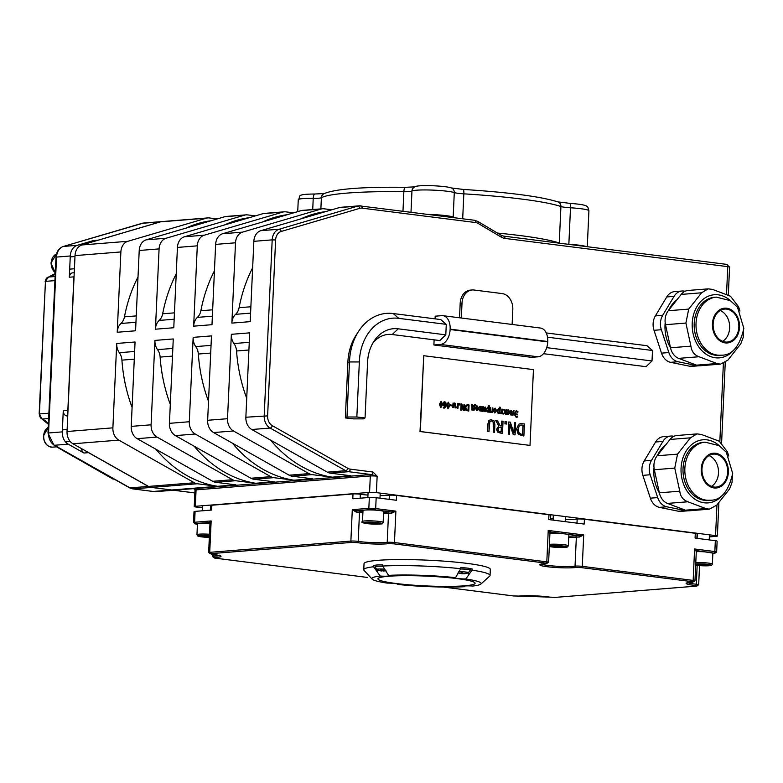 <?xml version="1.0" encoding="UTF-8"?>
<svg xmlns="http://www.w3.org/2000/svg" width="783" height="783" viewBox="0 0 783 783"><rect width="100%" height="100%" fill="white"/><g stroke="black" fill="none" stroke-linecap="round" stroke-linejoin="round"><path stroke-width="1.17" d="M152.851 491.411A2.427 1.517 -82.8 0 0 153.037 491.46A2.427 1.517 -82.8 0 0 153.233 491.46L132.983 488.895A2.427 1.517 97.2 0 1 132.787 488.886A2.427 1.517 97.2 0 1 132.542 488.827M97.767 240.312A4.864 3.778 -94.6 0 1 98.169 240.166L160.378 221.853A12.156 9.435 -94.6 0 1 161.875 221.579A12.156 9.435 -94.6 0 1 161.954 221.569M74.248 272.729L72.711 272.846A4.864 3.778 -94.6 0 0 69.325 277.221L70.284 255.982A12.156 9.435 -94.6 0 1 77.263 245.333L93.588 240.528A4.864 3.778 -94.6 0 0 91.582 242.133M81.559 448.63A4.864 3.778 -94.6 0 0 83.938 453.024L68.229 444.167A12.156 9.435 -94.6 0 1 62.297 431.883L63.266 410.644A4.864 3.778 -94.6 0 0 67.426 415.969L67.739 415.939M67.935 411.652A4.864 3.778 -94.6 0 1 67.847 410.272L73.905 276.849A4.864 3.778 -94.6 0 1 74.121 275.518M194.859 492.947L173.464 490.236A133.727 103.787 -94.6 0 1 171.575 489.972L151.325 487.427A12.156 9.435 -94.6 0 1 148.369 486.429L88.518 452.662A4.864 3.778 -94.6 0 1 87.872 452.192M171.575 490.001L153.233 491.46M372.982 472.022L350.275 469.144A2.427 1.517 97.2 0 1 348.641 471.689L371.348 474.567L377.142 476.201L372.982 472.022A2.427 1.517 97.2 0 1 371.348 474.567A6.078 0.617 -177.4 0 0 369.429 474.635A1.214 0.94 -94.6 0 1 370.31 475.966A4.864 0.489 2.6 0 1 377.142 476.201L376.398 492.634L715.564 535.611A4.864 0.489 2.6 0 1 717.365 536.071A4.864 0.489 2.6 0 1 716.279 536.335L709.349 536.884M369.429 474.635L195.182 488.543A1.214 0.94 -94.6 0 1 196.073 489.864L370.31 475.966L369.566 492.399L195.329 506.298A4.864 0.489 2.6 0 0 194.243 506.552A4.864 0.489 2.6 0 0 196.044 507.022L202.435 507.834M530.003 445.41L420.011 431.531L423.75 355.717L420.314 431.511L530.003 445.41L533.448 369.615L423.75 355.717M194.869 492.918L173.62 490.227A133.727 103.787 -94.6 0 1 171.829 489.982M170.303 404.39A133.727 103.787 85.4 0 1 160.133 357.087A12.156 9.435 85.4 0 0 157.54 349.639A12.156 9.435 -94.6 0 1 154.936 340.409L151.099 424.797L131.231 426.383A12.156 9.435 85.4 0 0 137.162 438.666L212.712 481.3A12.156 9.435 85.4 0 0 215.668 482.299L235.928 484.863L171.731 489.982L151.471 487.418L197.326 483.757A12.156 9.435 -94.6 0 1 194.37 482.759L118.82 440.124A12.156 9.435 -94.6 0 1 112.889 427.841L67.035 431.502A12.156 9.435 85.4 0 0 72.966 443.785L118.82 440.124M194.37 482.759L148.516 486.419A12.156 9.435 85.4 0 0 151.471 487.418M148.516 486.419L72.966 443.785M67.035 431.502L75.021 255.601L120.876 251.94A12.156 9.435 -94.6 0 1 127.854 241.301L206.389 218.183A12.156 9.435 -94.6 0 1 207.877 217.909A12.156 9.435 -94.6 0 1 209.394 217.948L217.214 218.937M127.854 241.301L82 244.952A12.156 9.435 85.4 0 0 75.021 255.601M82 244.952L160.535 221.843L206.389 218.183M207.877 217.909L162.032 221.569A12.156 9.435 85.4 0 0 160.535 221.843M692.74 582.229A1.214 0.822 -92.7 0 1 692.622 582.249L694.961 580.869L696.283 551.868A1.214 1.214 -159.5 0 1 697.545 550.743L694.59 548.991L696.361 551.526M546.387 563.682A1.214 0.822 -92.7 0 1 546.27 563.701L548.609 562.321L549.93 533.321A1.214 1.214 -159.5 0 1 551.193 532.195L548.237 530.443L549.989 533.017M568.742 537.539A18.234 1.84 -177.4 0 0 576.347 537.167A4.864 0.489 2.6 0 1 579.351 537.069L579.107 535.729A6.078 0.617 -177.4 0 0 575.358 535.846A17.02 1.713 2.6 0 1 568.801 536.189M579.351 537.069L583.707 534.946L579.107 535.729L566.178 534.094M356.138 512.082L356.245 510.751L352.291 509.664L356.138 512.082A4.864 0.489 2.6 0 1 359.505 512.385A1.214 0.881 98.7 0 1 360.454 511.133A6.078 0.617 -177.4 0 0 356.245 510.751L369.733 509.674A1.214 0.94 -94.6 0 1 368.842 508.343L352.291 509.664L350.872 541.082A1.214 0.94 85.4 0 0 351.753 542.404L357.254 542.639A19.448 1.958 -177.4 0 0 388.202 543.676L393.634 543.823L545.996 563.134L546.162 563.691A19.448 1.958 -177.4 0 0 547.043 566.706A19.448 1.958 -177.4 0 0 576.024 567.479L581.456 567.626L692.348 581.681L692.505 582.239A19.448 1.958 -177.4 0 0 695.627 585.518L696.586 586.105L555.441 597.37L549.94 597.145A19.448 1.958 -177.4 0 0 518.953 596.088L513.521 595.951L443.286 587.044M383.543 513.697A18.234 1.84 -177.4 0 0 388.525 513.364A4.864 0.489 2.6 0 1 391.529 513.266L391.285 511.925A6.078 0.617 -177.4 0 0 387.536 512.043A17.02 1.713 2.6 0 1 383.601 512.327M391.529 513.266L395.885 511.142L391.285 511.925L374.861 509.85A1.214 0.754 -82.8 0 0 375.674 508.578A4.864 0.489 -177.4 0 0 368.842 508.343L369.341 497.469L352.79 498.791L353.006 493.956L211.86 505.221A4.864 0.489 -177.4 0 0 210.784 505.475L210.568 510.134M209.991 523.161A1.214 1.174 -66 0 0 208.983 522.496A6.078 0.617 -177.4 0 0 209.56 522.672M210.108 523.729L211.156 520.93L208.983 522.496L195.496 523.573A1.214 0.94 -94.6 0 1 194.605 522.251A4.864 0.489 -177.4 0 0 193.518 522.506L195.936 524.111A1.214 0.754 97.2 0 1 195.828 524.091M113.829 478.932L56.66 446.819M112.556 478.746L114.279 479.186M380.861 564.944A63.217 6.372 2.6 0 1 382.789 564.827L382.74 566.04L388.534 575.368A7.292 0.734 2.6 0 1 389.288 575.73A7.292 0.734 2.6 0 1 380.195 576.034L373.569 566.765A63.217 6.372 -177.4 0 0 363.762 569.711L364.036 563.672A63.217 6.372 2.6 0 1 400.123 559.561A63.217 6.372 2.6 0 1 466.922 563.369A63.217 6.372 2.6 0 1 490.334 569.407L490.06 575.446A63.217 6.372 -177.4 0 0 472.041 570.151L465.807 578.97A7.292 0.734 2.6 0 1 455.285 577.834A7.292 0.734 2.6 0 1 455.51 577.658L460.717 568.712L460.776 567.509A63.217 6.372 2.6 0 1 463.076 567.763M350.275 469.144A9.729 7.546 -94.6 0 1 347.916 468.351L272.367 425.707A9.729 7.546 -94.6 0 1 267.62 415.89L245.862 417.231A12.156 9.435 85.4 0 0 251.793 429.515L327.343 472.149A12.156 9.435 85.4 0 0 330.299 473.147L350.559 475.712L332.217 477.18L311.957 474.615A12.156 9.435 -94.6 0 1 309.001 473.617L233.451 430.973A12.156 9.435 -94.6 0 1 227.52 418.699L207.652 420.285L211.479 335.897L193.147 337.365L189.31 421.743L169.441 423.329L173.268 338.951L154.936 340.409M207.652 420.285A12.156 9.435 85.4 0 0 213.583 432.559L289.133 475.203A12.156 9.435 85.4 0 0 292.088 476.201L312.348 478.765L294.007 480.224L273.747 477.659A12.156 9.435 -94.6 0 1 270.791 476.661L195.241 434.027A12.156 9.435 -94.6 0 1 189.31 421.743M169.441 423.329A12.156 9.435 85.4 0 0 175.372 435.612L250.922 478.247A12.156 9.435 85.4 0 0 253.878 479.245L274.138 481.809L255.796 483.277L235.536 480.713A12.156 9.435 -94.6 0 1 232.58 479.715L157.031 437.08A12.156 9.435 -94.6 0 1 151.099 424.797M173.62 490.227L219.475 486.566L197.326 483.757M369.566 492.399A4.864 0.489 2.6 0 1 376.398 492.634M550.547 519.804L550.752 515.204A4.864 0.489 -177.4 0 0 548.952 514.744L396.599 495.433L396.374 500.268L376.173 497.704A4.864 0.489 -177.4 0 0 369.341 497.469M211.86 505.221L211.645 510.056L195.094 511.377A4.864 0.489 -177.4 0 0 194.018 511.632L193.518 522.506M454.61 217.752L452.564 216.803A21.885 2.202 -177.4 0 0 428.193 214.405M405.643 187.343A4.864 1.576 90.6 0 0 405.477 187.313A4.864 1.576 90.6 0 0 403.862 191.639A12.156 1.223 -177.4 0 0 411.956 191.032A4.864 4.776 59.6 0 1 414.295 187.127C415.822 184.445 445.478 185.708 451.282 187.94A4.864 4.581 109.2 0 1 454.287 192.589L453.181 217.097A4.864 4.522 -57 0 0 453.161 217.566M452.574 217.488A4.864 4.444 105.8 0 1 452.564 216.803M396.599 495.433A4.864 0.489 -177.4 0 0 389.347 495.238A18.234 1.84 2.6 0 1 380.107 495.61M695.979 551.056A6.078 0.617 -177.4 0 0 697.545 550.743L714.556 553.366A1.214 0.94 85.4 0 0 714.713 553.375L716.641 552.025L717.13 541.151A4.864 0.489 -177.4 0 0 715.329 540.681L695.079 538.117L695.304 533.282L584.421 519.237A4.864 0.489 -177.4 0 0 577.169 519.041A18.234 1.84 2.6 0 1 565.306 519.374M584.421 519.237L584.196 524.062L548.736 519.569L548.952 514.744M367.961 495.091A18.234 1.84 2.6 0 1 360.337 494.259A4.864 0.489 -177.4 0 0 353.006 493.956M553.17 518.669A18.234 1.84 2.6 0 1 550.606 518.395M696.899 538.352L697.105 533.752A4.864 0.489 -177.4 0 0 695.304 533.282M235.507 242.799A12.156 9.435 -94.6 0 1 242.485 232.15L321.02 209.041A12.156 9.435 -94.6 0 1 322.518 208.758L302.639 210.343A12.156 9.435 85.4 0 0 301.142 210.627L222.617 233.735A12.156 9.435 85.4 0 0 215.638 244.384L235.507 242.799L231.866 323.105A12.156 9.435 -94.6 0 1 235.595 314.326A12.156 9.435 85.4 0 0 239.089 307.699A133.727 103.787 85.4 0 1 252.645 267.806M197.296 245.842A12.156 9.435 -94.6 0 1 204.275 235.194L282.81 212.085A12.156 9.435 -94.6 0 1 284.307 211.811L264.429 213.397A12.156 9.435 85.4 0 0 262.931 213.671L184.406 236.779A12.156 9.435 85.4 0 0 177.428 247.428L197.296 245.842L193.655 326.159A12.156 9.435 -94.6 0 1 197.385 317.379A12.156 9.435 85.4 0 0 200.879 310.743A133.727 103.787 85.4 0 1 214.434 270.849M246.723 398.293A133.727 103.787 85.4 0 1 236.554 350.99A12.156 9.435 85.4 0 0 233.96 343.541A12.156 9.435 -94.6 0 1 231.357 334.312L227.52 418.699M270.615 440.134A133.727 103.787 85.4 0 0 332.217 477.16L332.217 477.18M208.513 401.346A133.727 103.787 85.4 0 1 198.344 354.033A12.156 9.435 85.4 0 0 195.75 346.595A12.156 9.435 -94.6 0 1 193.147 337.365M232.404 443.188A133.727 103.787 85.4 0 0 294.007 480.204L312.241 478.756M194.194 446.232A133.727 103.787 85.4 0 0 255.796 483.258L274.03 481.799M159.086 248.896A12.156 9.435 -94.6 0 1 166.065 238.247L244.599 215.139A12.156 9.435 -94.6 0 1 246.087 214.855L226.218 216.441A12.156 9.435 85.4 0 0 224.721 216.725L146.196 239.833A12.156 9.435 85.4 0 0 139.217 250.482L159.086 248.896L155.435 329.203A12.156 9.435 -94.6 0 1 159.174 320.423A12.156 9.435 85.4 0 0 162.668 313.797A133.727 103.787 85.4 0 1 176.224 273.903M120.876 251.94L117.225 332.256A12.156 9.435 -94.6 0 1 120.964 323.477A12.156 9.435 85.4 0 0 124.458 316.851A133.727 103.787 -94.6 0 1 138.014 276.947M132.092 407.444A133.727 103.787 -94.6 0 1 121.923 360.141A12.156 9.435 85.4 0 0 119.329 352.693A12.156 9.435 -94.6 0 1 116.716 343.463L112.889 427.841M235.82 484.853L217.586 486.302A133.727 103.787 -94.6 0 1 155.983 449.285M246.087 214.855A12.156 9.435 -94.6 0 1 247.604 214.894L255.424 215.883M284.307 211.811A12.156 9.435 -94.6 0 1 285.815 211.85L293.635 212.839M322.518 208.758A12.156 9.435 -94.6 0 1 324.025 208.797L331.845 209.785M267.62 415.89L275.606 239.98A9.729 7.546 -94.6 0 1 281.185 231.465L359.72 208.356A9.729 7.546 -94.6 0 1 362.128 208.161A2.427 1.517 -82.8 0 0 360.904 205.87A2.427 1.517 -82.8 0 0 360.709 205.87A12.156 9.435 85.4 0 0 359.191 205.831L340.85 207.299A12.156 9.435 85.4 0 0 339.352 207.573L260.827 230.682A12.156 9.435 85.4 0 0 253.849 241.33L250.198 321.647L231.866 323.105M215.638 244.384L211.987 324.691L193.655 326.159M177.428 247.428L173.777 327.744L155.435 329.203M186.197 228.059A133.727 103.787 -94.6 0 1 211.018 220.757M249.229 217.703A133.727 103.787 85.4 0 0 224.408 225.015M131.231 426.383L135.058 341.995L116.716 343.463M139.217 250.482L135.567 330.788L117.225 332.256M245.862 417.231L249.689 332.853L231.357 334.312M491.695 419.531L489.13 420.324L488.063 423.897L487.721 431.433L488.974 431.59L489.835 421.665L491.636 420.902L493.339 422.115L493.29 432.138L494.543 432.304L494.885 424.758L494.151 420.96L490.745 419.512M488.974 431.59L487.564 431.443L487.907 423.906L488.974 420.344L491.548 419.541M493.29 432.138L493.192 422.125L491.479 420.911M494.543 432.304L493.143 432.157M503.645 409.352L504.996 411.985L503.528 414.001L504.839 411.995L503.489 409.362L504.399 409.44L505.828 411.76L505.926 409.636L505.681 411.741M504.321 412.798L503.851 413.336M503.694 414.021L505.808 412.24L505.72 414.246L506.327 414.324L506.532 409.715L505.926 409.636M505.72 414.246L505.652 412.25M506.327 414.324L505.564 414.256M507.198 410.086L507.159 410.928L508.421 410.527L509.537 412.328L507.041 412.015L507.355 414.07L508.373 414.706L510.144 412.465L508.441 409.852L507.051 410.096L508.441 409.852M508.226 414.726L507.198 414.08L507.041 412.015M509.508 412.925L509.175 413.806L509.361 412.935L507.609 412.71L509.361 412.935M508.284 414.09L509.019 413.816M508.441 414.08L509.175 413.806L507.775 413.63L507.609 412.68M507.159 410.928L507.051 410.096M509.381 412.347L508.275 410.537M499.231 412.964L498.096 413.444L499.378 412.954L499.965 413.512L500.249 407.209L499.642 407.131L499.554 409.069L498.673 408.628L497.048 410.958L498.477 413.434L496.892 410.967L498.526 408.638M498.282 412.719L499.407 412.308L498.428 412.71L497.675 410.948L498.742 409.343L499.525 409.695L499.407 412.308L498.428 412.71M499.965 413.512L499.221 413.101M499.525 409.695L498.595 409.352M499.26 412.318L499.378 409.705M499.642 407.131L499.407 408.941M516.506 410.869L514.177 413.796L516.212 417.222L517.641 417.026L517.68 416.116L516.261 416.536L514.822 414.432L517.123 414.726L517.162 414.011L514.822 413.718L516.486 411.564L517.866 412.328L517.906 411.418L516.026 410.869M517.641 417.026L516.056 417.231L517.485 417.036L516.056 417.231L514.02 413.806L516.349 410.879M517.866 412.328L516.144 411.564M517.632 416.106L516.114 416.546M517.123 414.726L514.822 414.461M494.807 413.023L496.676 410.781L495.179 408.149L493.466 410.37L494.807 413.023L493.31 410.39L495.032 408.158M496.05 410.703L494.993 412.347L494.093 410.458L495.15 408.814L496.05 410.703L494.895 408.814M494.836 412.357L495.903 410.713M513.041 415.176L514.059 410.664L512.904 411.466L512.542 414.452L511.309 414.295L511.485 410.341L510.878 410.263L510.516 414.882L513.041 415.176L510.516 414.882M512.64 413.228L513.511 410.635M512.395 414.461L512.483 413.238M510.878 410.263L510.673 414.873M490.109 407.63L489.904 412.24L492.742 412.602L492.947 407.992L492.341 407.914L492.164 411.858L490.54 411.652L490.716 407.708L489.962 407.649L489.904 412.24M492.341 407.914L492.018 411.838M492.742 412.602L489.747 412.25M503.469 413.962L503.498 413.277L502.275 413.13L502.451 409.196L501.844 409.118L501.668 413.052L500.288 412.905L500.259 413.581L503.469 413.962L500.259 413.581M501.844 409.118L501.521 413.033M500.445 412.895L500.415 413.571M478.99 407.63L479.411 410.723L481.662 411.192L481.878 406.592L479.411 406.651L478.834 407.64L479.255 406.661L480.459 406.406M480.468 408.55L479.901 407.121L481.251 407.131L481.183 408.638L480.468 408.55M480.517 410.429L479.871 410.233L479.93 409.225L481.154 409.235L481.095 410.507L480.517 410.429M481.662 411.192L479.255 410.732L478.834 407.64M481.154 409.235L480.302 409.166M480.948 410.488L480.997 409.255M481.251 407.131L480.576 407.072M481.026 408.618L481.095 407.14M487.74 407.238L486.106 409.568L487.31 412.044L488.445 411.564L489.023 412.132L489.316 405.829L488.709 405.751L488.621 407.679L487.427 407.248M488.289 411.584L487.163 412.054L485.959 409.578L487.584 407.258M488.709 405.751L488.475 407.551M488.592 408.305L488.475 410.918L487.496 411.32L486.742 409.558L487.809 407.953L488.592 408.305L487.555 407.953M487.496 411.32L488.475 410.918L488.435 408.315M489.023 412.132L488.269 412.064M487.339 411.339L488.318 410.938M459.288 403.725L459.229 404.899L460.003 404.997L460.052 403.822L459.288 403.725L459.229 404.899M460.003 404.997L459.083 404.909M483.111 411.378L484.931 408.207L484.785 411.594L485.382 411.662L485.587 407.062L483.199 410.214L483.356 406.778L482.749 406.7L482.387 411.32L483.111 411.378L482.387 411.32M485.039 406.994L483.209 409.94M485.382 411.662L484.628 411.604L484.775 408.491M482.749 406.7L482.543 411.31M454.757 403.02L453.631 403.519L453.054 402.942L452.838 407.542L453.445 407.62L453.602 404.175L454.561 403.734L455.109 404.155L455.06 407.826L455.667 407.904L455.54 403.539L454.453 403.03M453.602 404.175L454.355 403.744M455.06 407.826L454.414 403.754M453.445 407.62L452.691 407.551L453.054 402.942M455.667 407.904L454.913 407.835M453.484 403.529L454.6 403.039M477.072 405.848L475.359 408.08L476.847 410.713L478.57 408.491L476.69 405.848M477.072 410.723L475.203 408.09L476.916 405.858M476.73 410.057L477.787 408.423L476.788 406.524M475.986 408.158L477.043 406.514L477.943 408.403L476.876 410.047L475.986 408.158M447.984 408.628L449.814 405.604L448.424 402.217L446.75 405.222L447.984 408.628L446.594 405.242L448.267 402.237M447.484 407.209L447.651 403.46L448.395 402.902L449.08 403.656L448.904 407.375L448.16 407.933L447.484 407.209M447.651 403.46L448.238 402.912L447.504 403.47M448.013 407.943L448.757 407.385L448.16 407.933M448.757 407.385L448.923 403.666L448.238 402.912M472.08 406.015L471.904 409.959L474.106 410.233L475.301 404.645L474.733 404.576L474.684 405.692L472.325 405.388L472.374 404.273L471.65 404.214L472.08 406.015L471.572 405.986M474.733 404.576L474.537 405.672M474.39 406.308L473.568 409.519L472.541 409.382L472.687 406.093L474.39 406.308L472.687 406.123M473.412 409.529L474.234 406.318M471.806 404.204L471.728 405.966M471.904 409.959L471.934 406.025M474.106 410.233L471.757 409.969M443.765 408.08L445.586 407.287L446.232 404.782L445.801 402.452L444.773 401.757L443.667 402.198L443.599 405.32L445.527 405.496L444.039 407.366L443.413 407.121L443.374 407.914L444.323 408.08L443.227 407.923L443.413 407.121M443.883 407.375L445.38 405.506L444.362 405.809L445.527 405.496M444.773 401.757L443.521 402.208L444.617 401.767L443.521 402.208L443.002 403.695L443.452 405.33L445.38 405.506M444.685 405.134L443.804 403.734L444.734 402.433L445.586 404.517L444.685 405.134L445.556 404.899L444.499 402.433M444.538 405.144L445.4 404.919M466.228 405.105L465.131 407.551L465.983 410.263L468.772 411.104L465.836 410.272L464.985 407.561L466.081 405.114L467.95 404.821L466.228 405.105M468.772 411.104L469.056 404.968L467.95 404.821M468.381 405.594L468.165 410.312L466.433 409.724L465.797 407.64L466.551 405.77L468.381 405.594L466.404 405.78M468.019 410.292L468.234 405.604M466.551 405.77L467.745 405.545M440.78 407.708L442.62 404.694L441.23 401.307L439.547 404.312L440.78 407.708L439.4 404.322L441.074 401.317M440.291 406.289L440.457 402.55L441.191 401.992L441.886 402.746L441.71 406.465L440.966 407.023L440.291 406.289M440.457 402.55L441.191 401.992L440.31 402.56M440.809 407.033L441.71 406.465L440.966 407.023M441.563 406.475L441.729 402.756L441.044 402.002M461.461 410.175L461.686 405.32L463.399 410.419L464.299 410.537L464.583 404.4L463.986 404.322L463.742 409.617L461.862 404.057L461.148 403.959L460.717 410.116L461.461 410.175L460.717 410.116M463.986 404.322L463.614 409.215M464.299 410.537L463.242 410.429L461.667 405.731M461.148 403.959L460.874 410.106M516.721 429.025L518.405 434.359L523.886 436.023L524.434 423.936L520.607 423.593L518.875 424.21L516.565 429.035L518.728 424.22L520.529 423.603M521.742 434.35L519.276 433.312L518.033 429.211L519.52 425.521L520.94 425.003L523.122 425.169L522.701 434.467L521.742 434.35M523.122 425.169L520.861 425.012M523.886 436.023L518.248 434.369L516.565 429.035M522.545 434.448L522.966 425.179M457.409 408.119L458.016 408.197L458.231 403.597L457.624 403.519L457.478 406.788L456 407.14L455.96 407.943L457.448 407.434L457.409 408.119L457.282 407.581M457.624 403.519L457.321 406.798M456.146 407.131L456.107 407.933M458.016 408.197L457.262 408.139M508.881 421.968L508.333 434.046L509.498 434.193L509.939 424.631L513.305 434.673L515.087 434.908L515.635 422.82L514.46 422.673L513.991 433.087L510.291 422.145L508.725 421.978L508.333 434.046M513.305 434.673L509.919 425.042M515.087 434.908L513.149 434.692M509.498 434.193L508.177 434.056M514.46 422.673L513.854 432.696M452.212 405.154L450.245 404.938L450.215 405.682L452.183 405.907L452.212 405.154M452.183 405.907L450.215 405.682M450.401 404.928L450.372 405.672M495.727 420.295L498.849 425.981L496.735 429.28L497.685 432.059L500.053 432.999L502.49 433.302L503.038 421.225L501.786 421.068L501.56 425.874L500.122 425.688L497.362 420.5L495.58 420.314L498.849 425.981M500.053 431.599L498.565 431.002L498.047 429.319L498.663 427.489L501.502 427.215L501.296 431.756L500.053 431.599M502.49 433.302L497.528 432.069L496.579 429.29L498.693 425.991M501.502 427.215L500.249 427.087M501.14 431.736L501.345 427.224M501.786 421.068L501.414 425.854M506.718 421.694L505.055 421.508L504.947 423.818L506.621 424.004L506.718 421.694M506.621 424.004L504.947 423.818M505.211 421.499L505.104 423.809M380.195 576.034A54.702 5.51 2.6 0 0 372.131 579.126A54.702 5.51 2.6 0 0 387.252 583.11A7.292 0.734 2.6 0 1 397.774 584.245A7.292 0.734 2.6 0 1 397.549 584.412L397.431 584.01M373.569 566.765L373.628 565.561A63.217 6.372 2.6 0 1 375.155 565.395M375.135 565.757L373.628 565.561M470.123 568.654A63.217 6.372 2.6 0 1 472.1 568.938L470.28 569.084M472.1 568.938L472.041 570.151M464.975 585.997L464.525 586.712A7.292 0.734 2.6 0 1 463.771 586.35A7.292 0.734 2.6 0 1 472.863 586.046A54.702 5.51 2.6 0 0 480.87 584.069L489.708 576.082A63.217 6.372 -177.4 0 0 490.06 575.446M465.807 578.97A54.702 5.51 2.6 0 1 480.87 584.069M388.534 575.368A54.702 5.51 2.6 0 1 455.51 577.658M460.717 568.712A63.217 6.372 -177.4 0 0 382.74 566.04M464.525 586.712A54.702 5.51 2.6 0 1 397.549 584.412M363.762 569.711A63.217 6.372 -177.4 0 0 364.056 570.376L372.131 579.126M395.963 583.482A48.624 4.904 2.6 0 1 377.954 578.833A48.624 4.904 2.6 0 1 426.755 576.141A48.624 4.904 2.6 0 1 475.105 583.247A48.624 4.904 2.6 0 1 447.338 586.408A48.624 4.904 2.6 0 1 395.963 583.482M287.439 214.659A133.727 103.787 85.4 0 0 262.618 221.961M332.217 477.16L350.451 475.702M325.65 211.606A133.727 103.787 85.4 0 0 300.829 218.907M385.647 570.347A12.655 11.794 122.8 0 1 383.151 570.827L382.574 570.768A12.655 2.271 -93.6 0 1 382.075 569.955L380.518 569.926A12.655 4.062 95.9 0 0 381.262 570.738L380.92 570.787A12.655 12.205 137 0 1 378.385 570.2L378.786 570.376A12.655 12.019 -85.8 0 0 380.274 570.778A12.655 12.019 -85.8 0 0 381.262 570.934L381.84 570.993A12.655 2.486 96.6 0 0 382.378 570.758L382.564 570.758M382.926 566.315A7.292 0.734 -177.4 0 0 375.096 566.686L376.692 569.476A5.687 0.577 2.6 0 1 378.845 568.996A5.687 0.577 2.6 0 1 384.884 569.221M385.853 570.65A12.665 12.665 0 0 1 383.249 571.022A12.655 3.837 -94.5 0 1 383.151 571.022L383.494 570.973A12.655 12.43 -83.8 0 0 385.804 570.592M381.282 570.758L381.39 569.965L380.92 570.787M375.096 566.686L375.155 565.404A7.292 0.734 2.6 0 1 382.789 565.013M458.711 571.796A5.687 0.577 2.6 0 1 465.474 571.991A5.687 0.577 2.6 0 1 468.391 572.745A12.665 12.665 0 0 1 463.82 573.782A12.655 3.837 -94.5 0 1 463.722 573.782L464.055 573.743A12.655 12.43 -83.8 0 0 466.648 573.273L466.247 573.097A12.655 11.794 122.8 0 1 463.722 573.596L463.144 573.528A12.655 2.271 -93.6 0 1 462.636 572.725L461.089 572.696A12.655 4.062 95.9 0 0 461.833 573.508L461.49 573.548A12.655 12.205 137 0 1 458.955 572.96L459.347 573.136M458.143 572.676A12.665 12.665 0 0 0 459.141 573.078L459.376 573.146A12.655 12.019 -85.8 0 0 460.825 573.538A12.655 12.019 -85.8 0 0 461.823 573.694L462.401 573.763A12.655 2.486 96.6 0 0 462.949 573.518L463.135 573.518M468.391 572.745L470.24 570.112A7.292 0.734 -177.4 0 0 460.541 568.987M461.931 572.735L461.49 573.548M460.766 567.695A7.292 0.734 2.6 0 1 470.299 568.83L470.24 570.112M699.346 365.759L692.006 366.346A14.593 11.324 -94.6 0 1 689.51 366.19L670.61 362.323A14.593 11.324 -94.6 0 1 661.518 353.143L654.011 330.309A14.593 11.324 -94.6 0 1 655.351 315.921L666.744 296.953A14.593 11.324 -94.6 0 1 674.672 291.599L682.003 291.012A14.593 11.324 85.4 0 0 674.075 296.365L662.682 315.334A14.593 11.324 85.4 0 0 661.351 329.721L668.858 352.556A14.593 11.324 85.4 0 0 677.951 361.736L696.841 365.602A14.593 11.324 85.4 0 0 699.346 365.759A14.593 11.324 85.4 0 0 699.444 365.749M720.957 355.179L719.127 355.325A29.118 22.599 -94.6 0 1 694.286 328.097A29.118 22.599 -94.6 0 1 714.497 297.276L716.328 297.129A29.118 22.599 85.4 0 0 696.116 327.95A29.118 22.599 85.4 0 0 720.957 355.179C731.948 355.619 739.573 346.693 743.85 328.4L737.488 307.22L730.392 300.662L716.328 297.129M713.137 323.937A16.541 12.841 -94.6 0 1 724.666 309.079A16.541 12.841 -94.6 0 1 738.78 324.544A16.541 12.841 -94.6 0 1 727.299 342.054A16.541 12.841 -94.6 0 1 713.137 323.937M722.621 341.329A16.541 12.841 85.4 0 0 729.609 325.278A16.541 12.841 85.4 0 0 720.164 310.538M730.412 300.672A31.653 24.567 85.4 0 0 697.213 306.143A31.653 24.567 85.4 0 0 700.658 349.306A31.653 24.567 85.4 0 0 734.307 349.443M743.586 329.868L743.194 337.444L740.787 343.825L727.887 360.141L720.507 364.134L716.964 363.518L699.043 356.745C694.315 355.042 691.604 351.518 690.919 346.155L685.908 323.066L688.707 309.099L701.607 292.783L708.165 288.858L712.53 289.407L730.451 296.189L738.575 306.77L739.955 311.057M708.165 288.858L688.169 290.454A14.593 11.324 85.4 0 0 681.2 294.418L668.3 310.724A14.593 11.324 85.4 0 0 665.501 324.691L670.522 347.779A14.593 11.324 85.4 0 0 678.646 358.369L696.557 365.152A14.593 11.324 85.4 0 0 700.511 365.73L720.507 364.134M690.919 346.155L670.522 347.779A33.052 25.643 -94.6 0 1 665.188 322.762M668.594 310.362A33.052 25.643 -94.6 0 1 676.962 299.772M685.066 291.286L684.499 291.168A14.593 11.324 85.4 0 0 682.003 291.012M512.131 324.456L512.806 309.51A14.593 11.324 85.4 0 0 502.138 293.576L474.009 290.013A14.593 11.324 85.4 0 0 472.188 289.964A14.593 11.324 85.4 0 0 462.019 303.07L461.344 318.015M459.533 317.79L460.189 303.217A14.593 11.324 -94.6 0 1 470.358 290.111L472.188 289.964M538.087 356.813L531.481 357.342L433.89 344.97L440.496 344.442L538.087 356.813A14.3 8.897 -82.8 0 0 547.718 341.887L547.738 341.515A14.3 8.897 -82.8 0 0 540.544 328.057L442.953 315.686A14.3 8.897 97.2 0 1 450.147 329.154L450.127 329.516A14.3 8.897 97.2 0 1 440.496 344.442M435.074 318.857L435.201 316.185L441.798 315.657A14.3 8.897 97.2 0 1 442.953 315.686M546.231 332.941L646.983 345.704L652.493 350.49L652.014 360.983L546.71 347.642M652.493 350.49L547.503 337.189M652.014 360.983L646.034 366.689L543.48 353.691M446.281 324.358L398.713 318.338L393.203 313.543L440.77 319.572L446.281 324.358L445.801 334.85L439.821 340.556L392.244 334.527A31.907 24.762 85.4 0 0 372.659 343.424M445.801 334.85L398.234 328.821A37.193 28.863 85.4 0 0 373.922 341.319A37.193 28.863 85.4 0 0 367.55 362.881L365.044 417.946L356.842 417.006L346.996 416.996L345.352 417.926L347.858 362.862A47.743 37.055 -94.6 0 1 356.04 335.29L358.585 331.366A53.019 41.147 85.4 0 0 349.502 361.942L347.858 362.862M398.713 318.338A47.743 37.055 85.4 0 0 359.348 361.952L356.842 417.006M345.352 417.926L353.554 418.866L363.4 418.876L365.044 417.946M393.203 313.543A53.019 41.147 85.4 0 0 358.585 331.366M359.348 361.952L349.502 361.942L346.996 416.996M433.89 344.97L434.125 339.832M688.179 510.8L680.838 511.377A14.593 11.324 -94.6 0 1 678.342 511.221L659.443 507.364A14.593 11.324 -94.6 0 1 650.36 498.174L642.853 475.35A14.593 11.324 -94.6 0 1 644.184 460.962L655.577 441.994A14.593 11.324 -94.6 0 1 663.504 436.64L670.845 436.053A14.593 11.324 85.4 0 0 662.917 441.406L651.525 460.375A14.593 11.324 85.4 0 0 650.184 474.762L657.691 497.587A14.593 11.324 85.4 0 0 666.783 506.777L685.683 510.643A14.593 11.324 85.4 0 0 688.179 510.8A14.593 11.324 85.4 0 0 688.286 510.79M709.799 500.22L707.959 500.366A29.118 22.599 -94.6 0 1 683.119 473.138A29.118 22.599 -94.6 0 1 703.33 442.307L705.16 442.16A29.118 22.599 85.4 0 0 684.949 472.991A29.118 22.599 85.4 0 0 709.799 500.22C720.781 500.66 728.415 491.734 732.682 473.441L726.321 452.261L719.225 445.703L705.16 442.16M701.979 468.978A16.541 12.841 -94.6 0 1 713.499 454.12A16.541 12.841 -94.6 0 1 727.613 469.585A16.541 12.841 -94.6 0 1 716.132 487.095A16.541 12.841 -94.6 0 1 701.979 468.978M711.463 486.36A16.541 12.841 85.4 0 0 718.442 470.319A16.541 12.841 85.4 0 0 709.006 455.579M719.254 445.713A31.653 24.567 85.4 0 0 686.055 451.184A31.653 24.567 85.4 0 0 689.5 494.337A31.653 24.567 85.4 0 0 723.14 494.474M732.418 474.899L732.027 482.475L729.629 488.866L716.719 505.182L709.339 509.165L705.796 508.559L687.885 501.776C683.148 500.083 680.437 496.549 679.761 491.195L674.75 468.097L677.54 454.14L690.449 437.824L696.997 433.899L701.362 434.448L719.283 441.221L727.407 451.811L728.787 456.088M696.997 433.899L677.001 435.495A14.593 11.324 85.4 0 0 670.042 439.449L657.143 455.765A14.593 11.324 85.4 0 0 654.343 469.731L659.355 492.82A14.593 11.324 85.4 0 0 667.478 503.41L685.399 510.183A14.593 11.324 85.4 0 0 689.353 510.77L709.339 509.175M659.355 492.84A33.052 25.643 -94.6 0 1 654.03 467.794M657.426 455.403A33.052 25.643 -94.6 0 1 665.804 444.813M673.909 436.317L673.341 436.209A14.593 11.324 85.4 0 0 670.845 436.053M549.92 533.487A10.336 1.037 2.6 0 1 565.111 533.937A10.336 1.037 2.6 0 1 568.859 534.916L568.36 545.79A10.336 1.037 -177.4 0 0 564.612 544.811A10.336 1.037 -177.4 0 0 550.077 544.302A10.336 1.037 -177.4 0 0 549.431 544.361M557.056 547.053L552.729 546.495L553.659 545.976L563.241 546.573L557.056 547.053L557.105 546.005M562.341 546.456L562.311 547.092M696.322 551.643A10.336 1.037 2.6 0 1 709.114 552.25A10.336 1.037 2.6 0 1 712.863 553.229L712.373 564.103A10.336 1.037 -177.4 0 0 708.615 563.124A10.336 1.037 -177.4 0 0 695.793 562.517M701.059 565.355L696.733 564.797L697.663 564.279L707.245 564.876L701.059 565.355L701.108 564.308M706.344 564.758L706.315 565.395M209.472 534.251A10.336 1.037 -177.4 0 0 199.322 534.153A10.336 1.037 -177.4 0 0 196.954 534.701L197.453 523.827A10.336 1.037 2.6 0 1 209.971 523.377M209.355 536.923L201.965 536.345L209.394 536.022M206.34 535.856L206.291 536.903M362.5 521.478L362.999 510.604A10.336 1.037 2.6 0 1 368.94 509.929A10.336 1.037 2.6 0 1 379.892 510.565A10.336 1.037 2.6 0 1 383.641 511.544L383.141 522.418A10.336 1.037 -177.4 0 0 379.393 521.439A10.336 1.037 -177.4 0 0 364.858 520.92A10.336 1.037 -177.4 0 0 362.5 521.478C360.425 522.378 362.979 523.201 370.153 523.925C387.81 524.209 380.744 523.856 383.141 522.418M371.837 523.67L367.511 523.113L368.441 522.604L378.023 523.191L371.837 523.67L371.886 522.623M377.122 523.073L377.093 523.71M151.325 487.427L132.983 488.895A12.156 9.435 -94.6 0 1 130.027 487.897A2.427 1.36 119.4 0 1 129.528 487.799L132.787 488.886L153.037 491.46M148.369 486.429L130.027 487.897L54.477 445.263A2.427 1.36 119.4 0 1 53.978 445.165L129.528 487.799M68.229 444.167L54.477 445.263A12.156 9.435 -94.6 0 1 48.546 432.979L47.998 433.107L53.978 445.165M62.297 431.883L48.546 432.979L56.533 257.078L55.985 257.206L47.998 433.107M70.284 255.982L56.533 257.078A12.156 9.435 -94.6 0 1 63.501 246.43A2.427 1.517 -106.4 0 0 63.315 246.469A2.427 1.517 -106.4 0 0 63.08 246.567M77.263 245.333L63.501 246.43L142.036 223.321A2.427 1.517 -106.4 0 0 141.84 223.361A2.427 1.517 -106.4 0 0 141.664 223.429M160.378 221.853L142.036 223.321A12.156 9.435 -94.6 0 1 143.534 223.047L63.315 246.469C58.862 248.142 56.425 251.725 55.985 257.206M98.169 240.166L93.588 240.528M67.847 410.272L63.266 410.644M69.325 277.221L73.905 276.849M83.938 453.024L88.518 452.662M347.916 468.351A2.427 1.36 119.4 0 1 345.685 470.691A12.156 9.435 85.4 0 0 348.641 471.689L330.299 473.147M272.367 425.707A2.427 1.36 119.4 0 1 270.135 428.047L345.685 470.691L327.343 472.149M275.606 239.98L272.19 239.862L264.204 415.773A12.156 9.435 85.4 0 0 270.135 428.047L251.793 429.515M281.185 231.465A2.427 1.517 -106.4 0 0 279.169 229.223A12.156 9.435 85.4 0 0 272.19 239.862L253.849 241.33M359.72 208.356A2.427 1.517 -106.4 0 0 357.694 206.115L279.169 229.223L260.827 230.682M362.128 208.161L475.633 222.548A2.427 1.517 -82.8 0 0 474.41 220.258L359.191 205.831A12.156 9.435 85.4 0 0 357.694 206.115L339.352 207.573M475.633 222.548A9.729 7.546 -94.6 0 1 478.129 223.419A2.427 1.341 -59.3 0 0 477.845 221.452L474.41 220.258A2.427 1.517 -82.8 0 0 474.214 220.258M478.129 223.419L501.208 237.102A2.427 1.341 -59.3 0 0 500.914 235.135L477.845 221.452M501.208 237.102A14.593 11.324 85.4 0 0 504.947 238.414A2.427 1.517 -82.8 0 0 503.733 236.123A2.427 1.517 -82.8 0 0 503.538 236.123M504.947 238.414L727.779 266.651A2.427 1.517 -82.8 0 0 726.555 264.36A2.427 1.517 -82.8 0 0 726.36 264.36M726.516 294.447L727.779 266.651A4.864 0.489 2.6 0 1 729.58 267.12L726.555 264.36L503.733 236.123L500.914 235.135M723.384 363.39L719.841 441.504M716.954 504.927L715.564 535.611M153.018 491.43L155.122 491.704A2.427 1.517 97.2 0 1 154.926 491.695A2.427 1.517 97.2 0 1 154.731 491.646M173.464 490.236L155.122 491.704A133.727 103.787 -94.6 0 1 153.331 491.45M697.164 565.414L696.312 584.226A18.234 1.84 2.6 0 1 687.963 582.709M699.542 565.62L698.671 584.754A4.864 0.489 -177.4 0 0 696.312 584.226A1.214 0.617 96 0 1 695.627 585.518M714.018 552.827A1.214 0.754 -82.8 0 0 714.84 551.555L694.59 548.991L693.161 580.409A1.214 0.754 97.2 0 1 692.348 581.681M694.961 580.869A4.864 0.489 -177.4 0 0 693.161 580.409L582.278 566.354A4.864 0.489 -177.4 0 0 575.035 566.158A18.234 1.84 2.6 0 1 556.644 566.226A18.234 1.84 2.6 0 1 541.611 564.161M549.627 532.509A6.078 0.617 -177.4 0 0 551.193 532.195L563.731 533.781M576.024 567.479A1.214 1.047 82.8 0 1 575.035 566.158L576.347 537.167A1.214 1.047 82.8 0 0 575.358 535.846M581.456 567.626A1.214 0.754 97.2 0 0 582.278 566.354L583.707 534.946L548.237 530.443L546.808 561.861A1.214 0.754 97.2 0 1 545.996 563.134M548.609 562.321A4.864 0.489 -177.4 0 0 546.808 561.861L394.456 542.55A4.864 0.489 -177.4 0 0 387.213 542.365A18.234 1.84 2.6 0 1 358.193 541.386L359.505 512.385A18.234 1.84 -177.4 0 0 362.891 512.826M362.96 511.465A17.02 1.713 2.6 0 1 360.454 511.133M388.202 543.676A1.214 1.047 82.8 0 1 387.213 542.365L388.525 513.364A1.214 1.047 82.8 0 0 387.536 512.043M393.634 543.823A1.214 0.754 97.2 0 0 394.456 542.55L395.885 511.142L375.674 508.578L376.173 497.704M357.254 542.639A1.214 0.881 98.7 0 0 358.193 541.386A4.864 0.489 -177.4 0 0 350.872 541.082L209.727 552.338A4.864 0.489 -177.4 0 0 208.64 552.602L211.488 554.256A1.214 0.617 96 0 1 211.42 554.247M219.269 555.519A18.234 1.84 2.6 0 1 213.876 556.194A1.214 0.822 87.3 0 0 214.65 557.525A19.448 1.958 -177.4 0 0 211.567 554.256L210.617 553.669A1.214 0.94 85.4 0 1 209.727 552.338L211.156 520.93L194.605 522.251L195.094 511.377M214.611 558.064A1.214 0.754 -82.8 0 0 214.708 558.093L212.301 556.478A4.864 0.489 -177.4 0 1 213.876 556.194L213.955 554.55M48.409 424.024A18.234 14.153 85.4 0 0 42.184 419.052A1.214 0.714 112.2 0 1 41.979 419.022A1.214 0.714 112.2 0 1 41.773 418.846M48.663 418.533L42.184 419.052A4.864 3.778 -94.6 0 1 39.424 413.953L41.979 419.022L48.399 424.327M48.908 413.189L39.424 413.953L45.443 281.371L39.15 414.011M54.927 280.617L45.443 281.371A4.864 3.778 -94.6 0 1 48.634 277.025A1.214 0.763 -98.4 0 0 48.605 277.025L45.169 281.44M55.113 276.507L48.634 277.025A18.234 14.153 85.4 0 0 55.241 273.678M712.853 553.522L714.713 553.375A1.214 0.94 85.4 0 0 714.889 553.336M716.641 552.025A4.864 0.489 -177.4 0 0 714.84 551.555L715.329 540.681M714.556 553.366L712.853 553.503M369.733 509.674L374.861 509.85M211.567 554.256A1.214 0.617 96 0 1 211.488 554.256L220.101 555.842L219.808 555.108M366.973 577.374A1.214 0.754 -82.8 0 0 367.07 577.394L214.708 558.093A1.214 0.754 -82.8 0 0 214.806 558.093L214.65 557.525M367.168 577.404L367.07 577.394A1.214 0.754 -82.8 0 0 367.168 577.404L214.806 558.093M549.686 597.106A1.214 0.881 -81.3 0 0 549.803 597.135L519.158 596.088A1.214 1.047 -97.2 0 1 518.953 596.088M555.734 597.341A1.214 0.94 -94.6 0 1 555.587 597.37L549.803 597.135A1.214 0.881 -81.3 0 0 549.94 597.145M696.919 586.075A1.214 0.94 -94.6 0 1 696.743 586.105L555.587 597.37A1.214 0.94 -94.6 0 1 555.441 597.37M698.671 584.754L696.743 586.105A1.214 0.94 -94.6 0 1 696.586 586.105M687.454 582.249L687.102 582.943L692.622 582.249A1.214 0.822 -92.7 0 1 692.505 582.239M541.102 563.701L540.75 564.406L546.27 563.701A1.214 0.822 -92.7 0 1 546.162 563.691M210.617 553.669L351.753 542.404M197.433 524.297L196.034 524.121A1.214 0.754 97.2 0 1 195.936 524.111L197.433 524.307M196.034 524.121L195.496 523.573M195.182 488.543A6.078 0.617 -177.4 0 0 194.566 489.189M194.243 506.552L194.987 490.129A4.864 0.489 2.6 0 1 196.073 489.864L195.329 506.298M292.088 476.201L311.957 474.615M253.878 479.245L273.747 477.659M215.668 482.299L235.536 480.713M569.955 203.404A4.864 0.744 93.5 0 1 570.034 203.374A4.864 0.744 93.5 0 1 570.504 207.779A21.885 2.202 2.6 0 1 588.914 210.803C586.741 207.113 592.32 205.058 570.034 203.374L557.897 201.887A4.864 4.571 108.9 0 1 560.922 206.536A12.156 1.223 -177.4 0 0 570.504 207.779L568.85 244.267A4.864 0.744 -86.5 0 0 568.85 244.374M463.252 189.457A4.864 0.773 93.5 0 1 463.34 189.437A4.864 0.773 93.5 0 1 463.83 193.841A123.998 12.499 2.6 0 1 560.922 206.536L559.268 243.024A123.998 12.499 -177.4 0 0 497.44 233.07M410.997 212.222L411.956 191.032A21.885 2.202 2.6 0 1 431.776 190.073A21.885 2.202 2.6 0 1 454.287 192.589A12.156 1.223 -177.4 0 0 463.83 193.841L462.694 218.77M414.892 186.853L405.477 187.313C362.079 186.785 334.85 188.948 323.78 193.792A4.864 4.776 60.5 0 0 321.382 197.737A123.998 12.499 2.6 0 1 403.862 191.639L402.971 211.204M314.981 194.037A4.864 1.546 90.7 0 0 314.815 194.008A4.864 1.546 90.7 0 0 313.229 198.334A12.156 1.223 -177.4 0 0 321.382 197.737L320.873 208.895M324.328 193.558L314.815 194.008C293.831 194.213 301.602 196.572 298.264 199.743A21.885 2.202 2.6 0 1 313.229 198.334L312.72 209.541M586.301 246.586A21.885 2.202 -177.4 0 0 568.85 244.267A12.156 1.223 2.6 0 1 567 244.139M560.256 243.288A12.156 1.223 2.6 0 1 559.268 243.024A4.864 4.571 -71.1 0 0 559.258 243.161M389.347 495.238L389.161 499.348M360.151 498.203L360.337 494.259M577.169 519.041L576.983 523.152M250.589 313.131L235.595 314.326M250.883 306.76L239.089 307.699M212.379 316.185L197.385 317.379M212.673 309.804L200.879 310.743M236.554 350.99L248.916 350.001M249.268 342.318L233.96 343.541M198.344 354.033L210.705 353.055M211.058 345.372L195.75 346.595M160.133 357.087L172.495 356.099M172.837 348.425L157.54 349.639M174.169 319.229L159.174 320.423M174.452 312.857L162.668 313.797M135.958 322.283L120.964 323.477M136.242 315.901L124.458 316.851M121.923 360.141L134.284 359.152M134.627 351.469L119.329 352.693M301.142 210.627L321.02 209.041M262.931 213.671L282.81 212.085M224.721 216.725L244.599 215.139M309.001 473.617L289.133 475.203M270.791 476.661L250.922 478.247M232.58 479.715L212.712 481.3M242.485 232.15L222.617 233.735M204.275 235.194L184.406 236.779M166.065 238.247L146.196 239.833M137.162 438.666L157.031 437.08M175.372 435.612L195.241 434.027M213.583 432.559L233.451 430.973M377.553 572.686L377.68 569.955M468.371 575.799L468.518 572.686M381.84 570.993L381.967 569.985M466.648 573.273L466.081 573.107M460.825 573.538A12.665 12.665 0 0 0 462.401 573.763L462.538 572.745M739.524 327.284A17.451 13.546 -94.6 0 1 718.52 339.724A17.451 13.546 -94.6 0 1 719.89 309.686A17.451 13.546 -94.6 0 1 739.524 327.284M678.646 358.369L699.043 356.745M696.557 365.152L716.964 363.518M665.501 324.691L685.908 323.066M668.3 310.724L688.707 309.099M681.2 294.418L701.607 292.783M689.51 366.19L696.841 365.602M670.61 362.323L677.951 361.736M661.518 353.143L668.858 352.556M654.011 330.309L661.351 329.721M655.351 315.921L662.682 315.334M666.744 296.953L674.075 296.365M460.189 303.217L462.019 303.07M392.244 334.527L398.234 328.821M450.147 329.154L547.738 341.515M547.718 341.887L450.127 329.516M728.366 472.325A17.451 13.546 -94.6 0 1 707.362 484.765A17.451 13.546 -94.6 0 1 708.723 454.727A17.451 13.546 -94.6 0 1 728.366 472.325M667.478 503.41L687.885 501.776M685.399 510.183L705.796 508.559M659.355 492.82L679.761 491.195M654.343 469.731L674.75 468.097M657.143 455.765L677.54 454.14M670.042 439.449L690.449 437.824M678.342 511.221L685.683 510.643M659.443 507.364L666.783 506.777M650.36 498.174L657.691 497.587M642.853 475.35L650.184 474.762M644.184 460.962L651.525 460.375M655.577 441.994L662.917 441.406M549.363 545.849A9.122 0.92 2.6 0 1 550.958 545.634A9.122 0.92 2.6 0 1 564.993 546.26A9.122 0.92 2.6 0 1 562.4 547.532A9.122 0.92 2.6 0 1 549.333 546.436M695.735 563.887A9.122 0.92 2.6 0 1 708.507 564.484A9.122 0.92 2.6 0 1 708.458 565.776A9.122 0.92 2.6 0 1 695.676 565.218L710.289 565.62L711.708 565.199L712.373 564.103M196.954 534.701L197.512 535.856L198.902 536.414L209.335 537.383A9.122 0.92 2.6 0 1 199.499 536.521A9.122 0.92 2.6 0 1 200.203 535.484A9.122 0.92 2.6 0 1 209.413 535.592M365.749 522.251A9.122 0.92 2.6 0 1 381.301 523.22A9.122 0.92 2.6 0 1 371.259 523.993A9.122 0.92 2.6 0 1 365.749 522.251M55.29 272.67A10.336 8.016 -94.6 0 1 51.179 262.951A10.336 8.016 -94.6 0 1 56.493 254.025M48.262 427.312L43.417 435.994C43.789 442.982 46.823 446.702 52.539 447.152A10.336 8.016 -94.6 0 1 51.326 447.132A10.336 8.016 -94.6 0 1 43.682 435.935A10.336 8.016 -94.6 0 1 48.262 427.352M161.875 221.579L143.534 223.047M729.58 267.12L728.298 295.22M725.254 362.372L721.603 442.738M718.872 502.872L717.365 536.071M209.423 522.594L209.971 523.347L208.64 552.602M212.301 556.478L212.399 554.364M112.752 478.942L56.523 446.829M55.25 273.521L48.605 277.025M114.308 479.206L112.899 479M443.198 587.044L513.423 595.941L519.158 596.088M194.987 490.129L194.458 489.121L196.181 489.444M451.282 187.94L463.34 189.437C509.097 192.383 540.622 196.533 557.897 201.887M297.726 211.635L298.264 199.743M587.289 246.714L588.914 210.803M380.567 569.955L382.094 569.985M378.806 570.376L378.571 570.308A12.665 12.665 0 0 1 376.692 569.476M380.274 570.778A12.665 12.665 0 0 0 381.83 570.993M461.128 572.725L462.665 572.755M461.853 573.518L461.96 572.735M565.199 521.654L565.434 516.584M553.101 520.127L553.327 515.048M549.333 546.475L562.566 547.542L567.45 547.023L568.36 545.79M709.212 539.908L709.437 534.838M697.105 538.371L697.34 533.301M202.298 510.8L202.533 505.72M379.99 498.184L380.215 493.114M367.844 497.587L368.079 492.517M69.687 269.137L74.424 268.755M70.245 256.893L74.982 256.521M56.503 253.995L50.905 263.019L55.28 272.807M65.478 441.847L70.216 441.465M62.386 429.896L67.123 429.524M52.539 447.152L56.895 446.799"/></g></svg>
